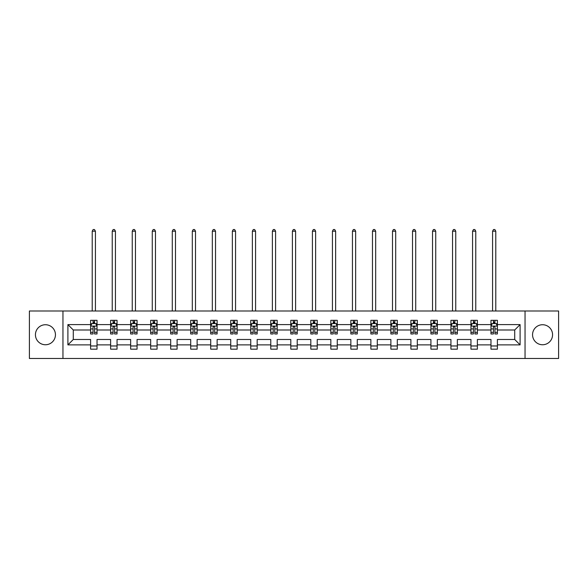 <?xml version="1.0" encoding="UTF-8"?>
<svg xmlns="http://www.w3.org/2000/svg" width="588" height="588" viewBox="0 0 588 588"><rect width="100%" height="100%" fill="white"/><g stroke="black" fill="none" stroke-linecap="round" stroke-linejoin="round"><path stroke-width="0.88" d="M542.562 324.73A10.011 10.011 0 0 0 532.552 334.741A10.011 10.011 0 0 0 542.562 344.752A10.011 10.011 0 0 0 552.566 334.741A10.011 10.011 0 0 0 542.562 324.73M45.438 324.73A10.011 10.011 0 0 0 35.434 334.741A10.011 10.011 0 0 0 45.438 344.752A10.011 10.011 0 0 0 55.448 334.741A10.011 10.011 0 0 0 45.438 324.73M525.047 358.482L558.6 358.482L558.6 311.001L525.047 311.001L525.047 358.482L62.953 358.482L62.953 311.001L29.4 311.001L29.4 358.482L62.953 358.482M497.389 344.877L497.389 339.489L514.713 339.489L520.101 344.877L497.389 344.877L497.389 349.176L490.973 349.176L490.973 344.877L477.375 344.877L477.375 349.176L470.959 349.176L470.959 344.877L457.354 344.877L457.354 349.176L450.937 349.176L450.937 344.877L437.332 344.877L437.332 349.176L430.923 349.176L430.923 344.877L417.318 344.877L417.318 349.176L410.902 349.176L410.902 344.877L397.297 344.877L397.297 349.176L390.88 349.176L390.88 344.877L377.283 344.877L377.283 349.176L370.866 349.176L370.866 344.877L357.261 344.877L357.261 349.176L350.845 349.176L350.845 344.877L337.247 344.877L337.247 349.176L330.831 349.176L330.831 344.877L317.226 344.877L317.226 349.176L310.809 349.176L310.809 344.877L297.205 344.877L297.205 349.176L290.795 349.176L290.795 344.877L277.191 344.877L277.191 349.176L270.774 349.176L270.774 344.877L257.169 344.877L257.169 349.176L250.753 349.176L250.753 344.877L237.155 344.877L237.155 349.176L230.739 349.176L230.739 344.877L217.134 344.877L217.134 349.176L210.717 349.176L210.717 344.877L197.12 344.877L197.12 349.176L190.703 349.176L190.703 344.877L177.098 344.877L177.098 349.176L170.682 349.176L170.682 344.877L157.077 344.877L157.077 349.176L150.668 349.176L150.668 344.877L137.063 344.877L137.063 349.176L130.646 349.176L130.646 344.877L117.041 344.877L117.041 349.176L110.625 349.176L110.625 344.877L97.027 344.877L97.027 349.176L90.611 349.176L90.611 344.877L67.899 344.877L67.899 324.605L90.611 324.605L90.611 320.306L97.027 320.306L97.027 324.605L110.625 324.605L110.625 320.306L117.041 320.306L117.041 324.605L130.646 324.605L130.646 320.306L137.063 320.306L137.063 324.605L150.668 324.605L150.668 320.306L157.077 320.306L157.077 324.605L170.682 324.605L170.682 320.306L177.098 320.306L177.098 324.605L190.703 324.605L190.703 320.306L197.12 320.306L197.12 324.605L210.717 324.605L210.717 320.306L217.134 320.306L217.134 324.605L230.739 324.605L230.739 320.306L237.155 320.306L237.155 324.605L250.753 324.605L250.753 320.306L257.169 320.306L257.169 324.605L270.774 324.605L270.774 320.306L277.191 320.306L277.191 324.605L290.795 324.605L290.795 320.306L297.205 320.306L297.205 324.605L310.809 324.605L310.809 320.306L317.226 320.306L317.226 324.605L330.831 324.605L330.831 320.306L337.247 320.306L337.247 324.605L350.845 324.605L350.845 320.306L357.261 320.306L357.261 324.605L370.866 324.605L370.866 320.306L377.283 320.306L377.283 324.605L390.88 324.605L390.88 320.306L397.297 320.306L397.297 324.605L410.902 324.605L410.902 320.306L417.318 320.306L417.318 324.605L430.923 324.605L430.923 320.306L437.332 320.306L437.332 324.605L450.937 324.605L450.937 320.306L457.354 320.306L457.354 324.605L470.959 324.605L470.959 320.306L477.375 320.306L477.375 324.605L490.973 324.605L490.973 320.306L497.389 320.306L497.389 324.605L520.101 324.605L520.101 344.877M525.047 311.001L62.953 311.001M490.973 324.605L490.973 329.993L477.375 329.993L477.375 324.605M477.375 344.877L477.375 339.489L490.973 339.489L490.973 344.877M470.959 324.605L470.959 329.993L457.354 329.993L457.354 324.605M457.354 344.877L457.354 339.489L470.959 339.489L470.959 344.877M450.937 324.605L450.937 329.993L437.332 329.993L437.332 324.605M437.332 344.877L437.332 339.489L450.937 339.489L450.937 344.877M430.923 324.605L430.923 329.993L417.318 329.993L417.318 324.605M417.318 344.877L417.318 339.489L430.923 339.489L430.923 344.877M410.902 324.605L410.902 329.993L397.297 329.993L397.297 324.605M397.297 344.877L397.297 339.489L410.902 339.489L410.902 344.877M390.88 324.605L390.88 329.993L377.283 329.993L377.283 324.605M377.283 344.877L377.283 339.489L390.88 339.489L390.88 344.877M370.866 324.605L370.866 329.993L357.261 329.993L357.261 324.605M357.261 344.877L357.261 339.489L370.866 339.489L370.866 344.877M350.845 324.605L350.845 329.993L337.247 329.993L337.247 324.605M337.247 344.877L337.247 339.489L350.845 339.489L350.845 344.877M330.831 324.605L330.831 329.993L317.226 329.993L317.226 324.605M317.226 344.877L317.226 339.489L330.831 339.489L330.831 344.877M310.809 324.605L310.809 329.993L297.205 329.993L297.205 324.605M297.205 344.877L297.205 339.489L310.809 339.489L310.809 344.877M290.795 324.605L290.795 329.993L277.191 329.993L277.191 324.605M277.191 344.877L277.191 339.489L290.795 339.489L290.795 344.877M270.774 324.605L270.774 329.993L257.169 329.993L257.169 324.605M257.169 344.877L257.169 339.489L270.774 339.489L270.774 344.877M250.753 324.605L250.753 329.993L237.155 329.993L237.155 324.605M237.155 344.877L237.155 339.489L250.753 339.489L250.753 344.877M230.739 324.605L230.739 329.993L217.134 329.993L217.134 324.605M217.134 344.877L217.134 339.489L230.739 339.489L230.739 344.877M210.717 324.605L210.717 329.993L197.12 329.993L197.12 324.605M197.12 344.877L197.12 339.489L210.717 339.489L210.717 344.877M190.703 324.605L190.703 329.993L177.098 329.993L177.098 324.605M177.098 344.877L177.098 339.489L190.703 339.489L190.703 344.877M170.682 324.605L170.682 329.993L157.077 329.993L157.077 324.605M157.077 344.877L157.077 339.489L170.682 339.489L170.682 344.877M150.668 324.605L150.668 329.993L137.063 329.993L137.063 324.605M137.063 344.877L137.063 339.489L150.668 339.489L150.668 344.877M130.646 324.605L130.646 329.993L117.041 329.993L117.041 324.605M117.041 344.877L117.041 339.489L130.646 339.489L130.646 344.877M110.625 324.605L110.625 329.993L97.027 329.993L97.027 324.605M97.027 344.877L97.027 339.489L110.625 339.489L110.625 344.877M90.611 324.605L90.611 329.993L73.287 329.993L73.287 339.489L90.611 339.489L90.611 344.877M67.899 324.605L73.287 329.993M514.713 339.489L514.713 329.993L497.389 329.993L497.389 324.605M493.413 323.518L494.949 323.518M473.391 323.518L474.935 323.518M453.377 323.518L454.914 323.518M433.356 323.518L434.9 323.518M413.342 323.518L414.878 323.518M393.321 323.518L394.864 323.518M373.306 323.518L374.843 323.518M353.285 323.518L354.821 323.518M333.264 323.518L334.807 323.518M313.25 323.518L314.786 323.518M293.228 323.518L294.772 323.518M273.214 323.518L274.75 323.518M253.193 323.518L254.736 323.518M233.179 323.518L234.715 323.518M213.157 323.518L214.694 323.518M193.136 323.518L194.679 323.518M173.122 323.518L174.658 323.518M153.101 323.518L154.644 323.518M133.086 323.518L134.623 323.518M113.065 323.518L114.609 323.518M93.051 323.518L94.587 323.518M90.611 345.972L97.027 345.972M110.625 345.972L117.041 345.972M130.646 345.972L137.063 345.972M150.668 345.972L157.077 345.972M170.682 345.972L177.098 345.972M190.703 345.972L197.12 345.972M210.717 345.972L217.134 345.972M230.739 345.972L237.155 345.972M250.753 345.972L257.169 345.972M270.774 345.972L277.191 345.972M290.795 345.972L297.205 345.972M310.809 345.972L317.226 345.972M330.831 345.972L337.247 345.972M350.845 345.972L357.261 345.972M370.866 345.972L377.283 345.972M390.88 345.972L397.297 345.972M410.902 345.972L417.318 345.972M430.923 345.972L437.332 345.972M450.937 345.972L457.354 345.972M470.959 345.972L477.375 345.972M490.973 345.972L497.389 345.972M73.287 339.489L67.899 344.877M520.101 324.605L514.713 329.993M94.587 321.974L93.051 321.974M91.816 323.731L90.611 323.731L90.611 320.306L93.051 320.306L93.051 323.576M90.611 332.367L90.611 333.969L93.051 333.969L93.051 332.367L90.611 332.367L90.611 329.993M97.027 329.993L97.027 333.969L94.587 333.969L94.587 327.104C94.073 326.119 93.558 326.119 93.051 327.104L93.051 332.367M95.822 323.731L97.027 323.731L97.027 320.306L94.587 320.306L94.587 323.576M97.027 326.142L95.741 323.576L91.89 323.576L90.611 326.142M95.425 311.001L95.425 231.187L92.213 231.187L92.213 311.001M92.213 231.187L93.176 229.518L94.462 229.518L95.425 231.187M114.609 321.974L113.065 321.974M111.838 323.731L110.625 323.731L110.625 320.306L113.065 320.306L113.065 323.576M110.625 332.367L110.625 333.969L113.065 333.969L113.065 332.367L110.625 332.367L110.625 329.993M117.041 329.993L117.041 333.969L114.609 333.969L114.609 327.104C114.094 326.119 113.58 326.119 113.065 327.104L113.065 332.367M115.836 323.731L117.041 323.731L117.041 320.306L114.609 320.306L114.609 323.576M117.041 326.142L115.763 323.576L111.911 323.576L110.625 326.142M115.439 311.001L115.439 231.187L112.234 231.187L112.234 311.001M112.234 231.187L113.197 229.518L114.476 229.518L115.439 231.187M134.623 321.974L133.086 321.974M131.852 323.731L130.646 323.731L130.646 320.306L133.086 320.306L133.086 323.576M130.646 332.367L130.646 333.969L133.086 333.969L133.086 332.367L130.646 332.367L130.646 329.993M137.063 329.993L137.063 333.969L134.623 333.969L134.623 327.104C134.108 326.119 133.601 326.119 133.086 327.104L133.086 332.367M135.857 323.731L137.063 323.731L137.063 320.306L134.623 320.306L134.623 323.576M137.063 326.142L135.777 323.576L131.933 323.576L130.646 326.142M135.46 311.001L135.46 231.187L132.249 231.187L132.249 311.001M132.249 231.187L133.211 229.518L134.498 229.518L135.46 231.187M154.644 321.974L153.101 321.974M151.873 323.731L150.668 323.731L150.668 320.306L153.101 320.306L153.101 323.576M150.668 332.367L150.668 333.969L153.101 333.969L153.101 332.367L150.668 332.367L150.668 329.993M157.077 329.993L157.077 333.969L154.644 333.969L154.644 327.104C154.129 326.119 153.615 326.119 153.101 327.104L153.101 332.367M155.871 323.731L157.077 323.731L157.077 320.306L154.644 320.306L154.644 323.576M157.077 326.142L155.798 323.576L151.947 323.576L150.668 326.142M155.475 311.001L155.475 231.187L152.27 231.187L152.27 311.001M152.27 231.187L153.233 229.518L154.512 229.518L155.475 231.187M174.658 321.974L173.122 321.974M171.887 323.731L170.682 323.731L170.682 320.306L173.122 320.306L173.122 323.576M170.682 332.367L170.682 333.969L173.122 333.969L173.122 332.367L170.682 332.367L170.682 329.993M177.098 329.993L177.098 333.969L174.658 333.969L174.658 327.104C174.151 326.119 173.636 326.119 173.122 327.104L173.122 332.367M175.893 323.731L177.098 323.731L177.098 320.306L174.658 320.306L174.658 323.576M177.098 326.142L175.812 323.576L171.968 323.576L170.682 326.142M175.496 311.001L175.496 231.187L172.284 231.187L172.284 311.001M172.284 231.187L173.247 229.518L174.533 229.518L175.496 231.187M194.679 321.974L193.136 321.974M191.909 323.731L190.703 323.731L190.703 320.306L193.136 320.306L193.136 323.576M190.703 332.367L190.703 333.969L193.136 333.969L193.136 332.367L190.703 332.367L190.703 329.993M197.12 329.993L197.12 333.969L194.679 333.969L194.679 327.104C194.165 326.119 193.65 326.119 193.136 327.104L193.136 332.367M195.914 323.731L197.12 323.731L197.12 320.306L194.679 320.306L194.679 323.576M197.12 326.142L195.833 323.576L191.982 323.576L190.703 326.142M195.51 311.001L195.51 231.187L192.305 231.187L192.305 311.001M192.305 231.187L193.268 229.518L194.547 229.518L195.51 231.187M214.694 321.974L213.157 321.974M211.923 323.731L210.717 323.731L210.717 320.306L213.157 320.306L213.157 323.576M210.717 332.367L210.717 333.969L213.157 333.969L213.157 332.367L210.717 332.367L210.717 329.993M217.134 329.993L217.134 333.969L214.694 333.969L214.694 327.104C214.186 326.119 213.672 326.119 213.157 327.104L213.157 332.367M215.928 323.731L217.134 323.731L217.134 320.306L214.694 320.306L214.694 323.576M217.134 326.142L215.855 323.576L212.003 323.576L210.717 326.142M215.531 311.001L215.531 231.187L212.319 231.187L212.319 311.001M212.319 231.187L213.282 229.518L214.569 229.518L215.531 231.187M234.715 321.974L233.179 321.974M231.944 323.731L230.739 323.731L230.739 320.306L233.179 320.306L233.179 323.576M230.739 332.367L230.739 333.969L233.179 333.969L233.179 332.367L230.739 332.367L230.739 329.993M237.155 329.993L237.155 333.969L234.715 333.969L234.715 327.104C234.2 326.119 233.686 326.119 233.179 327.104L233.179 332.367M235.95 323.731L237.155 323.731L237.155 320.306L234.715 320.306L234.715 323.576M237.155 326.142L235.869 323.576L232.017 323.576L230.739 326.142M235.553 311.001L235.553 231.187L232.341 231.187L232.341 311.001M232.341 231.187L233.304 229.518L234.59 229.518L235.553 231.187M254.736 321.974L253.193 321.974M251.965 323.731L250.753 323.731L250.753 320.306L253.193 320.306L253.193 323.576M250.753 332.367L250.753 333.969L253.193 333.969L253.193 332.367L250.753 332.367L250.753 329.993M257.169 329.993L257.169 333.969L254.736 333.969L254.736 327.104C254.222 326.119 253.707 326.119 253.193 327.104L253.193 332.367M255.964 323.731L257.169 323.731L257.169 320.306L254.736 320.306L254.736 323.576M257.169 326.142L255.89 323.576L252.039 323.576L250.753 326.142M255.567 311.001L255.567 231.187L252.362 231.187L252.362 311.001M252.362 231.187L253.325 229.518L254.604 229.518L255.567 231.187M274.75 321.974L273.214 321.974M271.979 323.731L270.774 323.731L270.774 320.306L273.214 320.306L273.214 323.576M270.774 332.367L270.774 333.969L273.214 333.969L273.214 332.367L270.774 332.367L270.774 329.993M277.191 329.993L277.191 333.969L274.75 333.969L274.75 327.104C274.236 326.119 273.729 326.119 273.214 327.104L273.214 332.367M275.985 323.731L277.191 323.731L277.191 320.306L274.75 320.306L274.75 323.576M277.191 326.142L275.904 323.576L272.06 323.576L270.774 326.142M275.588 311.001L275.588 231.187L272.376 231.187L272.376 311.001M272.376 231.187L273.339 229.518L274.625 229.518L275.588 231.187M294.772 321.974L293.228 321.974M292.001 323.731L290.795 323.731L290.795 320.306L293.228 320.306L293.228 323.576M290.795 332.367L290.795 333.969L293.228 333.969L293.228 332.367L290.795 332.367L290.795 329.993M297.205 329.993L297.205 333.969L294.772 333.969L294.772 327.104C294.257 326.119 293.743 326.119 293.228 327.104L293.228 332.367M295.999 323.731L297.205 323.731L297.205 320.306L294.772 320.306L294.772 323.576M297.205 326.142L295.926 323.576L292.074 323.576L290.795 326.142M295.602 311.001L295.602 231.187L292.398 231.187L292.398 311.001M292.398 231.187L293.361 229.518L294.639 229.518L295.602 231.187M314.786 321.974L313.25 321.974M312.015 323.731L310.809 323.731L310.809 320.306L313.25 320.306L313.25 323.576M310.809 332.367L310.809 333.969L313.25 333.969L313.25 332.367L310.809 332.367L310.809 329.993M317.226 329.993L317.226 333.969L314.786 333.969L314.786 327.104C314.279 326.119 313.764 326.119 313.25 327.104L313.25 332.367M316.021 323.731L317.226 323.731L317.226 320.306L314.786 320.306L314.786 323.576M317.226 326.142L315.94 323.576L312.096 323.576L310.809 326.142M315.624 311.001L315.624 231.187L312.412 231.187L312.412 311.001M312.412 231.187L313.375 229.518L314.661 229.518L315.624 231.187M334.807 321.974L333.264 321.974M332.036 323.731L330.831 323.731L330.831 320.306L333.264 320.306L333.264 323.576M330.831 332.367L330.831 333.969L333.264 333.969L333.264 332.367L330.831 332.367L330.831 329.993M337.247 329.993L337.247 333.969L334.807 333.969L334.807 327.104C334.293 326.119 333.778 326.119 333.264 327.104L333.264 332.367M336.035 323.731L337.247 323.731L337.247 320.306L334.807 320.306L334.807 323.576M337.247 326.142L335.961 323.576L332.11 323.576L330.831 326.142M335.638 311.001L335.638 231.187L332.433 231.187L332.433 311.001M332.433 231.187L333.396 229.518L334.675 229.518L335.638 231.187M354.821 321.974L353.285 321.974M352.05 323.731L350.845 323.731L350.845 320.306L353.285 320.306L353.285 323.576M350.845 332.367L350.845 333.969L353.285 333.969L353.285 332.367L350.845 332.367L350.845 329.993M357.261 329.993L357.261 333.969L354.821 333.969L354.821 327.104C354.314 326.119 353.8 326.119 353.285 327.104L353.285 332.367M356.056 323.731L357.261 323.731L357.261 320.306L354.821 320.306L354.821 323.576M357.261 326.142L355.983 323.576L352.131 323.576L350.845 326.142M355.659 311.001L355.659 231.187L352.447 231.187L352.447 311.001M352.447 231.187L353.41 229.518L354.696 229.518L355.659 231.187M374.843 321.974L373.306 321.974M372.072 323.731L370.866 323.731L370.866 320.306L373.306 320.306L373.306 323.576M370.866 332.367L370.866 333.969L373.306 333.969L373.306 332.367L370.866 332.367L370.866 329.993M377.283 329.993L377.283 333.969L374.843 333.969L374.843 327.104C374.328 326.119 373.814 326.119 373.306 327.104L373.306 332.367M376.077 323.731L377.283 323.731L377.283 320.306L374.843 320.306L374.843 323.576M377.283 326.142L375.997 323.576L372.145 323.576L370.866 326.142M375.681 311.001L375.681 231.187L372.469 231.187L372.469 311.001M372.469 231.187L373.431 229.518L374.718 229.518L375.681 231.187M394.864 321.974L393.321 321.974M392.086 323.731L390.88 323.731L390.88 320.306L393.321 320.306L393.321 323.576M390.88 332.367L390.88 333.969L393.321 333.969L393.321 332.367L390.88 332.367L390.88 329.993M397.297 329.993L397.297 333.969L394.864 333.969L394.864 327.104C394.35 326.119 393.835 326.119 393.321 327.104L393.321 332.367M396.091 323.731L397.297 323.731L397.297 320.306L394.864 320.306L394.864 323.576M397.297 326.142L396.018 323.576L392.167 323.576L390.88 326.142M395.695 311.001L395.695 231.187L392.49 231.187L392.49 311.001M392.49 231.187L393.453 229.518L394.732 229.518L395.695 231.187M414.878 321.974L413.342 321.974M412.107 323.731L410.902 323.731L410.902 320.306L413.342 320.306L413.342 323.576M410.902 332.367L410.902 333.969L413.342 333.969L413.342 332.367L410.902 332.367L410.902 329.993M417.318 329.993L417.318 333.969L414.878 333.969L414.878 327.104C414.364 326.119 413.856 326.119 413.342 327.104L413.342 332.367M416.113 323.731L417.318 323.731L417.318 320.306L414.878 320.306L414.878 323.576M417.318 326.142L416.032 323.576L412.188 323.576L410.902 326.142M415.716 311.001L415.716 231.187L412.504 231.187L412.504 311.001M412.504 231.187L413.467 229.518L414.753 229.518L415.716 231.187M434.9 321.974L433.356 321.974M432.129 323.731L430.923 323.731L430.923 320.306L433.356 320.306L433.356 323.576M430.923 332.367L430.923 333.969L433.356 333.969L433.356 332.367L430.923 332.367L430.923 329.993M437.332 329.993L437.332 333.969L434.9 333.969L434.9 327.104C434.385 326.119 433.87 326.119 433.356 327.104L433.356 332.367M436.127 323.731L437.332 323.731L437.332 320.306L434.9 320.306L434.9 323.576M437.332 326.142L436.053 323.576L432.202 323.576L430.923 326.142M435.73 311.001L435.73 231.187L432.525 231.187L432.525 311.001M432.525 231.187L433.488 229.518L434.767 229.518L435.73 231.187M454.914 321.974L453.377 321.974M452.143 323.731L450.937 323.731L450.937 320.306L453.377 320.306L453.377 323.576M450.937 332.367L450.937 333.969L453.377 333.969L453.377 332.367L450.937 332.367L450.937 329.993M457.354 329.993L457.354 333.969L454.914 333.969L454.914 327.104C454.406 326.119 453.892 326.119 453.377 327.104L453.377 332.367M456.148 323.731L457.354 323.731L457.354 320.306L454.914 320.306L454.914 323.576M457.354 326.142L456.067 323.576L452.223 323.576L450.937 326.142M455.751 311.001L455.751 231.187L452.54 231.187L452.54 311.001M452.54 231.187L453.502 229.518L454.789 229.518L455.751 231.187M474.935 321.974L473.391 321.974M472.164 323.731L470.959 323.731L470.959 320.306L473.391 320.306L473.391 323.576M470.959 332.367L470.959 333.969L473.391 333.969L473.391 332.367L470.959 332.367L470.959 329.993M477.375 329.993L477.375 333.969L474.935 333.969L474.935 327.104C474.42 326.119 473.906 326.119 473.391 327.104L473.391 332.367M476.162 323.731L477.375 323.731L477.375 320.306L474.935 320.306L474.935 323.576M477.375 326.142L476.089 323.576L472.238 323.576L470.959 326.142M475.765 311.001L475.765 231.187L472.561 231.187L472.561 311.001M472.561 231.187L473.524 229.518L474.803 229.518L475.765 231.187M494.949 321.974L493.413 321.974M492.178 323.731L490.973 323.731L490.973 320.306L493.413 320.306L493.413 323.576M490.973 332.367L490.973 333.969L493.413 333.969L493.413 332.367L490.973 332.367L490.973 329.993M497.389 329.993L497.389 333.969L494.949 333.969L494.949 327.104C494.442 326.119 493.927 326.119 493.413 327.104L493.413 332.367M496.184 323.731L497.389 323.731L497.389 320.306L494.949 320.306L494.949 323.576M497.389 326.142L496.11 323.576L492.259 323.576L490.973 326.142M495.787 311.001L495.787 231.187L492.575 231.187L492.575 311.001M492.575 231.187L493.538 229.518L494.824 229.518L495.787 231.187M96.991 326.083L90.64 326.083M97.027 332.367L94.587 332.367M93.051 328.927L90.611 328.927M97.027 328.927L94.587 328.927M94.587 322.79L93.051 322.79M117.012 326.083L110.662 326.083M117.041 332.367L114.609 332.367M113.065 328.927L110.625 328.927M117.041 328.927L114.609 328.927M114.609 322.79L113.065 322.79M137.033 326.083L130.676 326.083M137.063 332.367L134.623 332.367M133.086 328.927L130.646 328.927M137.063 328.927L134.623 328.927M134.623 322.79L133.086 322.79M157.047 326.083L150.697 326.083M157.077 332.367L154.644 332.367M153.101 328.927L150.668 328.927M157.077 328.927L154.644 328.927M154.644 322.79L153.101 322.79M177.069 326.083L170.711 326.083M177.098 332.367L174.658 332.367M173.122 328.927L170.682 328.927M177.098 328.927L174.658 328.927M174.658 322.79L173.122 322.79M197.083 326.083L190.732 326.083M197.12 332.367L194.679 332.367M193.136 328.927L190.703 328.927M197.12 328.927L194.679 328.927M194.679 322.79L193.136 322.79M217.104 326.083L210.754 326.083M217.134 332.367L214.694 332.367M213.157 328.927L210.717 328.927M217.134 328.927L214.694 328.927M214.694 322.79L213.157 322.79M237.118 326.083L230.768 326.083M237.155 332.367L234.715 332.367M233.179 328.927L230.739 328.927M237.155 328.927L234.715 328.927M234.715 322.79L233.179 322.79M257.14 326.083L250.789 326.083M257.169 332.367L254.736 332.367M253.193 328.927L250.753 328.927M257.169 328.927L254.736 328.927M254.736 322.79L253.193 322.79M277.161 326.083L270.803 326.083M277.191 332.367L274.75 332.367M273.214 328.927L270.774 328.927M277.191 328.927L274.75 328.927M274.75 322.79L273.214 322.79M297.175 326.083L290.825 326.083M297.205 332.367L294.772 332.367M293.228 328.927L290.795 328.927M297.205 328.927L294.772 328.927M294.772 322.79L293.228 322.79M317.197 326.083L310.839 326.083M317.226 332.367L314.786 332.367M313.25 328.927L310.809 328.927M317.226 328.927L314.786 328.927M314.786 322.79L313.25 322.79M337.211 326.083L330.86 326.083M337.247 332.367L334.807 332.367M333.264 328.927L330.831 328.927M337.247 328.927L334.807 328.927M334.807 322.79L333.264 322.79M357.232 326.083L350.882 326.083M357.261 332.367L354.821 332.367M353.285 328.927L350.845 328.927M357.261 328.927L354.821 328.927M354.821 322.79L353.285 322.79M377.246 326.083L370.896 326.083M377.283 332.367L374.843 332.367M373.306 328.927L370.866 328.927M377.283 328.927L374.843 328.927M374.843 322.79L373.306 322.79M397.267 326.083L390.917 326.083M397.297 332.367L394.864 332.367M393.321 328.927L390.88 328.927M397.297 328.927L394.864 328.927M394.864 322.79L393.321 322.79M417.289 326.083L410.931 326.083M417.318 332.367L414.878 332.367M413.342 328.927L410.902 328.927M417.318 328.927L414.878 328.927M414.878 322.79L413.342 322.79M437.303 326.083L430.953 326.083M437.332 332.367L434.9 332.367M433.356 328.927L430.923 328.927M437.332 328.927L434.9 328.927M434.9 322.79L433.356 322.79M457.324 326.083L450.967 326.083M457.354 332.367L454.914 332.367M453.377 328.927L450.937 328.927M457.354 328.927L454.914 328.927M454.914 322.79L453.377 322.79M477.338 326.083L470.988 326.083M477.375 332.367L474.935 332.367M473.391 328.927L470.959 328.927M477.375 328.927L474.935 328.927M474.935 322.79L473.391 322.79M497.36 326.083L491.009 326.083M497.389 332.367L494.949 332.367M493.413 328.927L490.973 328.927M497.389 328.927L494.949 328.927M494.949 322.79L493.413 322.79"/></g></svg>
